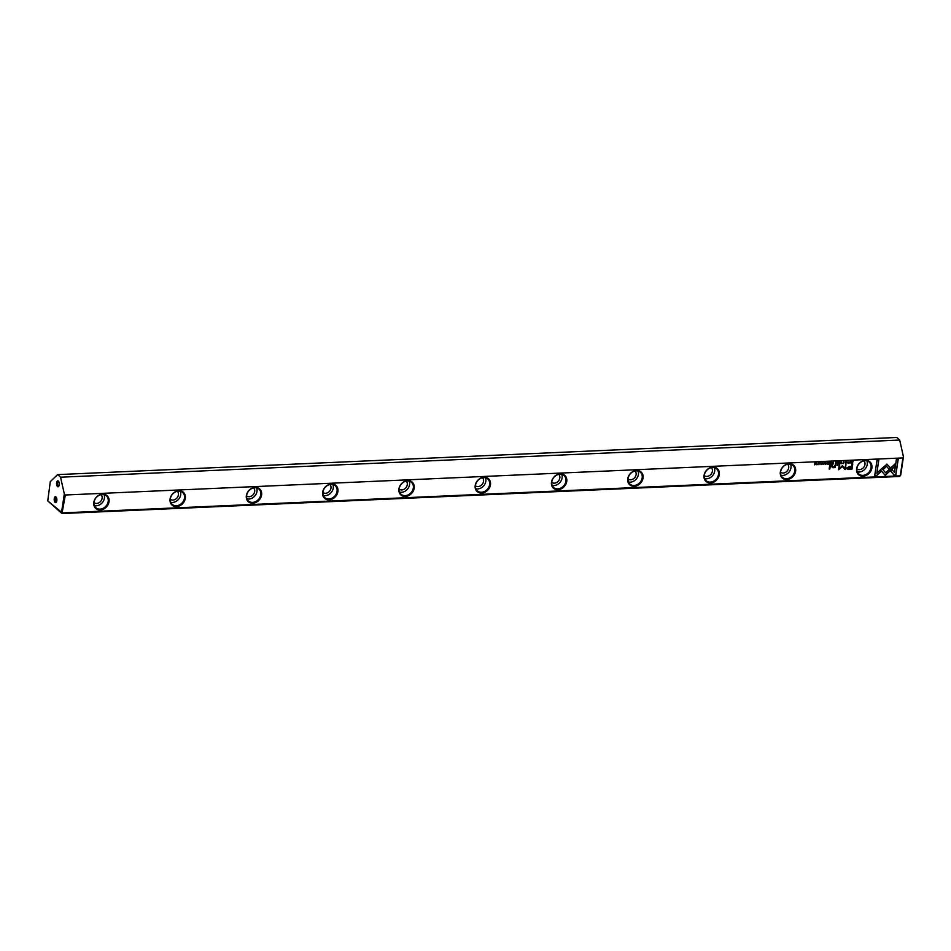 <?xml version="1.0" encoding="UTF-8"?>
<svg xmlns="http://www.w3.org/2000/svg" width="951" height="951" viewBox="0 0 951 951"><rect width="100%" height="100%" fill="white"/><g stroke="black" fill="none" stroke-linecap="round" stroke-linejoin="round"><path stroke-width="1.43" d="M840.993 461.77L839.935 463.719L841.088 462.067L841.718 463.648L840.993 461.77M880.436 469.782L885.226 475.417L894.962 466.287L895.355 463.66L885.619 472.802L881.91 468.439L880.436 469.782M895.212 463.803L894.855 466.18L885.131 475.31M895.842 474.977L898.196 459.25L896.401 459.333L894.439 472.445L892.002 469.58L890.54 470.947L894.035 475.06L895.842 474.977L893.952 474.965M886.914 464.254L882.266 468.165L883.336 469.414L886.594 466.359L888.983 469.14L890.445 467.773L886.914 464.254L890.326 467.678L888.888 469.021M845.296 462.091L846.545 462.471L845.166 462.994L845.808 463.494L846.83 462.459L846.128 461.508L845.296 462.091M845.32 461.996L846.545 462.471M833.349 462.115L833.076 463.922L832.363 463.957L833.195 464.029L833.48 462.103L831.887 463.553L832.47 464.052L831.887 463.553M850.301 461.354L850.016 463.28L850.301 461.354M828.856 462.305L827.56 462.364L828.547 462.555L827.465 463.47L828.333 464.017L827.299 464.278L828.571 464.231L828.856 462.305M843.513 461.52L843.335 463.601L843.632 461.627L843.335 463.601L842.741 463.434M831.103 462.21L830.829 464.029L830.116 464.052L830.948 464.124L831.233 462.198L830.485 463.101L829.783 462.269L830.223 464.159L829.617 463.684M830.485 463.101L829.961 462.162M822.615 463.149L822.223 462.566L821.367 463.185L822.472 464.005L821.295 464.076L822.758 463.981L822.163 463.482M821.367 463.185L822.472 464.005M876.442 475.833L881.22 471.363L880.15 470.103L876.834 473.218L878.795 460.106L877.012 460.189L874.658 475.916L876.442 475.833L874.67 475.809M61.577 512.268L62.659 512.886L900.264 475.809L902.939 457.918L65.334 494.995L61.981 513.54L47.752 500.892L61.577 512.268L64.323 493.914L60.555 477.2L899.682 440.04L903.45 456.765L900.704 475.12L899.587 476.463L61.981 513.54L61.185 512.648M109.044 501.712A8.559 7.014 -48.8 0 1 96.574 509.07A8.559 7.014 -48.8 0 1 98.631 495.364A8.559 7.014 -48.8 0 1 109.044 501.712M185.326 498.336A8.559 7.014 -48.8 0 1 172.856 505.694A8.559 7.014 -48.8 0 1 174.913 491.988A8.559 7.014 -48.8 0 1 185.326 498.336M261.608 494.96A8.559 7.014 -48.8 0 1 249.15 502.318A8.559 7.014 -48.8 0 1 251.195 488.612A8.559 7.014 -48.8 0 1 261.608 494.96M337.902 491.584A8.559 7.014 -48.8 0 1 325.432 498.942A8.559 7.014 -48.8 0 1 327.477 485.236A8.559 7.014 -48.8 0 1 337.902 491.584M414.184 488.208A8.559 7.014 -48.8 0 1 401.714 495.566A8.559 7.014 -48.8 0 1 403.759 481.86A8.559 7.014 -48.8 0 1 414.184 488.208M490.466 484.832A8.559 7.014 -48.8 0 1 477.996 492.19A8.559 7.014 -48.8 0 1 480.041 478.484A8.559 7.014 -48.8 0 1 490.466 484.832M566.748 481.444A8.559 7.014 -48.8 0 1 554.278 488.814A8.559 7.014 -48.8 0 1 556.335 475.096A8.559 7.014 -48.8 0 1 566.748 481.444M643.031 478.068A8.559 7.014 -48.8 0 1 630.561 485.438A8.559 7.014 -48.8 0 1 632.617 471.72A8.559 7.014 -48.8 0 1 643.031 478.068M719.313 474.692A8.559 7.014 -48.8 0 1 706.855 482.062A8.559 7.014 -48.8 0 1 708.899 468.344A8.559 7.014 -48.8 0 1 719.313 474.692M795.607 471.316A8.559 7.014 -48.8 0 1 783.137 478.674A8.559 7.014 -48.8 0 1 785.181 464.968A8.559 7.014 -48.8 0 1 795.607 471.316M871.889 467.94A8.559 7.014 -48.8 0 1 859.419 475.298A8.559 7.014 -48.8 0 1 861.463 461.592A8.559 7.014 -48.8 0 1 871.889 467.94M849.088 469.319L851.965 469.188L852.738 464.04L852.025 464.076L851.692 466.335L849.493 466.442L846.77 468.035L847.317 469.164L849.088 469.319L847.21 469.057L846.652 467.94M846.77 468.035L847.21 469.057M823.923 462.531L823.637 464.445L823.923 462.531M852.286 463.173L853.142 461.235L851.704 461.52L851.585 463.042L852.286 463.173L851.478 462.947M851.347 462.245L851.585 463.042M842.158 465.954L839.257 468.665L839.293 464.682L838.532 469.735L842.324 466.656L845.237 469.449L845.986 464.385L844.821 468.415L842.158 465.954M825.004 462.994L826.253 463.375L824.874 463.886L825.516 464.397L826.55 463.351L825.837 462.412L825.004 462.994M825.028 462.887L826.253 463.375M837.046 461.948L836.773 463.767L836.048 463.791L836.88 463.862L837.165 461.936L836.416 462.84L835.715 462.008L836.155 463.886L835.549 463.422M836.416 462.84L835.905 461.901M818.276 462.638L818.086 464.718L818.383 462.745L818.086 464.718L817.503 464.552M818.977 462.911L818.383 462.745M820.249 462.685L819.964 464.611L820.249 462.685M839.412 461.841L838.116 461.901L839.103 462.079L838.021 463.006L838.889 463.541L837.855 463.815L839.127 463.755L839.412 461.841M816.517 462.852L816.017 464.492L814.912 462.923L814.627 464.849L815.102 463.268L816.231 464.777L816.517 462.852M830.425 465.027L829.759 465.063L829.165 469.033L829.831 469.009L830.425 465.027M848.993 461.972L847.745 462.02L848.851 462.84L847.674 462.935L849.136 462.804L848.542 462.317M847.745 462.02L848.851 462.84M837.783 464.706L836.916 465.348L837.783 464.706M835.192 466.679L835.477 464.813L833.112 467.357L831.768 464.968L831.519 466.608L832.898 467.737L835.109 467.571L835.085 466.584L835.109 467.571M833.112 467.357L832.089 466.406L832.993 467.262L832.089 466.406L832.303 464.944M59.188 484.951A2.996 1.355 87.5 0 1 58.7 486.365A2.996 1.355 87.5 0 1 56.953 485.795A2.996 1.355 87.5 0 1 56.787 481.931A2.996 1.355 87.5 0 1 58.463 481.206A2.996 1.355 87.5 0 1 59.188 484.951M56.822 500.785A2.996 1.355 87.5 0 1 56.335 502.199A2.996 1.355 87.5 0 1 54.587 501.617A2.996 1.355 87.5 0 1 54.421 497.765A2.996 1.355 87.5 0 1 56.097 497.04A2.996 1.355 87.5 0 1 56.822 500.785M899.682 440.04L896.734 437.46L57.607 474.608L50.296 481.634L47.752 500.892M57.607 474.608L60.555 477.2M902.939 457.918L903.45 456.765M64.323 493.914L65.334 494.995M94.018 502.675A5.349 4.386 131.2 0 0 100.651 501.379A5.349 4.386 131.2 0 0 101.056 494.639M94.434 505.635A7.917 6.479 131.2 0 0 104.408 498.181A7.917 6.479 131.2 0 0 104.051 494.663M108.2 501.498A7.917 6.479 131.2 0 0 106.357 495.851A7.917 6.479 131.2 0 0 96.265 497.539A7.917 6.479 131.2 0 0 95.92 507.763A7.917 6.479 131.2 0 0 103.243 508.25A7.917 6.479 131.2 0 0 108.2 501.498M170.3 499.299A5.349 4.386 131.2 0 0 176.934 498.003A5.349 4.386 131.2 0 0 177.338 491.263M170.728 502.259A7.917 6.479 131.2 0 0 180.69 494.805A7.917 6.479 131.2 0 0 180.333 491.287M184.482 498.122A7.917 6.479 131.2 0 0 182.64 492.475A7.917 6.479 131.2 0 0 172.547 494.163A7.917 6.479 131.2 0 0 172.202 504.387A7.917 6.479 131.2 0 0 179.525 504.874A7.917 6.479 131.2 0 0 184.482 498.122M246.582 495.923A5.349 4.386 131.2 0 0 253.216 494.627A5.349 4.386 131.2 0 0 253.62 487.887M247.01 498.883A7.917 6.479 131.2 0 0 256.984 491.429A7.917 6.479 131.2 0 0 256.615 487.911M260.764 494.746A7.917 6.479 131.2 0 0 258.922 489.099A7.917 6.479 131.2 0 0 248.829 490.787A7.917 6.479 131.2 0 0 248.496 501.011A7.917 6.479 131.2 0 0 255.807 501.498A7.917 6.479 131.2 0 0 260.764 494.746M322.876 492.535A5.349 4.386 131.2 0 0 329.498 491.251A5.349 4.386 131.2 0 0 329.914 484.511M323.292 495.507A7.917 6.479 131.2 0 0 333.266 488.053A7.917 6.479 131.2 0 0 332.909 484.535M337.046 491.37A7.917 6.479 131.2 0 0 335.204 485.723A7.917 6.479 131.2 0 0 325.111 487.399A7.917 6.479 131.2 0 0 324.778 497.635A7.917 6.479 131.2 0 0 332.089 498.122A7.917 6.479 131.2 0 0 337.046 491.37M399.158 489.159A5.349 4.386 131.2 0 0 405.792 487.875A5.349 4.386 131.2 0 0 406.196 481.135M399.575 492.131A7.917 6.479 131.2 0 0 409.548 484.677A7.917 6.479 131.2 0 0 409.192 481.158M413.328 487.982A7.917 6.479 131.2 0 0 411.486 482.347A7.917 6.479 131.2 0 0 401.393 484.023A7.917 6.479 131.2 0 0 401.06 494.258A7.917 6.479 131.2 0 0 408.383 494.746A7.917 6.479 131.2 0 0 413.328 487.982M475.441 485.783A5.349 4.386 131.2 0 0 482.074 484.499A5.349 4.386 131.2 0 0 482.478 477.747M475.857 488.755A7.917 6.479 131.2 0 0 485.83 481.289A7.917 6.479 131.2 0 0 485.474 477.782M489.61 484.606A7.917 6.479 131.2 0 0 487.78 478.971A7.917 6.479 131.2 0 0 477.687 480.647A7.917 6.479 131.2 0 0 477.343 490.882A7.917 6.479 131.2 0 0 484.665 491.37A7.917 6.479 131.2 0 0 489.61 484.606M551.723 482.407A5.349 4.386 131.2 0 0 558.356 481.111A5.349 4.386 131.2 0 0 558.76 474.371M552.151 485.379A7.917 6.479 131.2 0 0 562.112 477.913A7.917 6.479 131.2 0 0 561.756 474.394M565.904 481.23A7.917 6.479 131.2 0 0 564.062 475.595A7.917 6.479 131.2 0 0 553.969 477.271A7.917 6.479 131.2 0 0 553.625 487.494A7.917 6.479 131.2 0 0 560.947 487.994A7.917 6.479 131.2 0 0 565.904 481.23M628.005 479.031A5.349 4.386 131.2 0 0 634.638 477.735A5.349 4.386 131.2 0 0 635.042 470.995M628.433 482.002A7.917 6.479 131.2 0 0 638.394 474.537A7.917 6.479 131.2 0 0 638.038 471.018M642.187 477.854A7.917 6.479 131.2 0 0 640.344 472.207A7.917 6.479 131.2 0 0 630.251 473.895A7.917 6.479 131.2 0 0 629.919 484.118A7.917 6.479 131.2 0 0 637.229 484.618A7.917 6.479 131.2 0 0 642.187 477.854M704.299 475.655A5.349 4.386 131.2 0 0 710.92 474.359A5.349 4.386 131.2 0 0 711.324 467.619M704.715 478.626A7.917 6.479 131.2 0 0 714.688 471.161A7.917 6.479 131.2 0 0 714.332 467.642M718.469 474.478A7.917 6.479 131.2 0 0 716.626 468.831A7.917 6.479 131.2 0 0 706.534 470.519A7.917 6.479 131.2 0 0 706.201 480.742A7.917 6.479 131.2 0 0 713.512 481.242A7.917 6.479 131.2 0 0 718.469 474.478M780.581 472.278A5.349 4.386 131.2 0 0 787.202 470.983A5.349 4.386 131.2 0 0 787.618 464.243M780.997 475.238A7.917 6.479 131.2 0 0 790.97 467.785A7.917 6.479 131.2 0 0 790.614 464.266M794.751 471.102A7.917 6.479 131.2 0 0 792.908 465.455A7.917 6.479 131.2 0 0 782.816 467.143A7.917 6.479 131.2 0 0 782.483 477.366A7.917 6.479 131.2 0 0 789.805 477.854A7.917 6.479 131.2 0 0 794.751 471.102M856.863 468.902A5.349 4.386 131.2 0 0 863.496 467.607A5.349 4.386 131.2 0 0 863.9 460.866M857.279 471.862A7.917 6.479 131.2 0 0 867.253 464.409A7.917 6.479 131.2 0 0 866.896 460.89M871.033 467.726A7.917 6.479 131.2 0 0 869.19 462.079A7.917 6.479 131.2 0 0 859.098 463.767A7.917 6.479 131.2 0 0 858.765 473.99A7.917 6.479 131.2 0 0 866.088 474.478A7.917 6.479 131.2 0 0 871.033 467.726M56.371 497.444A2.247 1.01 -92.5 0 0 56.097 497.373A2.247 1.01 -92.5 0 0 55.194 499.667A2.247 1.01 -92.5 0 0 56.299 501.866A2.247 1.01 -92.5 0 0 56.561 501.771M58.736 481.61A2.247 1.01 -92.5 0 0 58.463 481.539A2.247 1.01 -92.5 0 0 57.559 483.833A2.247 1.01 -92.5 0 0 58.665 486.032A2.247 1.01 -92.5 0 0 58.926 485.937M880.139 470.115L881.113 471.268L876.335 475.738M878.665 460.118L876.834 473.218M821.961 463.708L821.248 463.089M822.651 463.874L821.795 464.457M852.607 464.052L851.858 469.093L848.981 469.223M847.579 467.844L851.49 466.834L849.493 467.024L847.828 468.546L847.579 467.844L851.347 468.617L851.597 466.929M824.065 462.519L823.649 464.338M830.116 464.052L829.51 463.589M830.306 463.91L829.807 463.553L830.794 463.315M853.023 461.235L852.179 463.078M852.227 462.971L851.525 462.127L852.12 462.875L851.525 462.127L852.726 461.378L851.632 462.222L852.619 462.959L852.845 461.473M839.733 464.659L839.257 468.665M842.324 466.656L838.544 469.639M845.867 464.397L844.583 469.366M842.574 465.835L844.821 468.415M826.431 463.256L825.409 464.29M842.931 463.232L843.596 461.841L843.371 463.399M843.252 463.292L843.917 461.913M828.737 462.317L828.571 464.231M828.547 462.555L827.548 462.495M828.416 463.434L827.477 463.375M828.464 464.136L827.311 464.183M850.444 461.354L850.028 463.173M836.048 463.791L835.442 463.327M836.238 463.648L835.739 463.28L836.725 463.054M832.363 463.957L831.768 463.458M832.553 463.826L832.066 463.446L833.04 463.196M846.723 462.364L845.689 463.399M886.808 464.159L887.58 464.468M886.594 466.359L883.241 469.307M898.065 459.262L895.735 474.882M891.99 469.592L894.439 472.445M881.898 468.451L885.619 472.802M841.088 462.067L839.995 463.624M841.207 461.758L841.385 463.553M817.694 464.35L818.359 462.959L818.122 464.516M818.015 464.409L818.68 463.03M820.392 462.685L819.976 464.504M839.293 461.841L839.127 463.755M839.103 462.079L838.104 462.02M838.972 462.959L838.033 462.899M839.02 463.66L837.867 463.719M816.386 462.864L816.231 464.777M815.185 462.911L816.017 464.492M815.102 463.268L814.638 464.742M830.306 465.039L829.831 469.009M848.34 462.543L847.626 461.924M849.029 462.709L848.173 463.292M837.653 464.718L837.688 465.312M837.581 465.205L836.928 465.241M835.347 464.813L835.085 466.584M834.479 467.131L832.779 467.642"/></g></svg>
